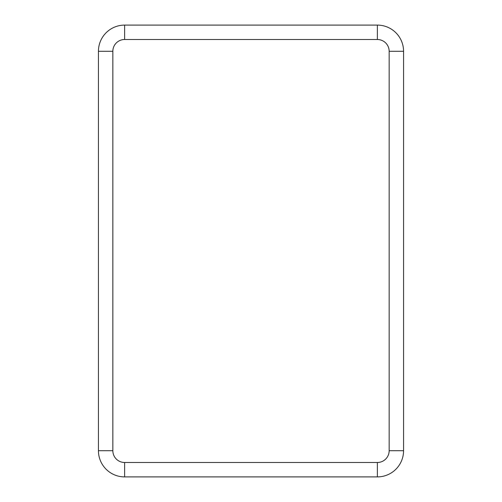 <?xml version="1.0" encoding="UTF-8"?>
<svg xmlns="http://www.w3.org/2000/svg" width="502" height="502" viewBox="0 0 502 502"><rect width="100%" height="100%" fill="white"/><g stroke="black" fill="none" stroke-linecap="round" stroke-linejoin="round"><path stroke-width="0.75" d="M377.372 476.9A26.192 26.192 0 0 0 403.564 450.708L403.564 51.292A26.192 26.192 0 0 0 377.372 25.1L124.628 25.1A26.192 26.192 0 0 0 98.436 51.292L98.436 450.708A26.192 26.192 0 0 0 124.628 476.9L377.372 476.9A26.192 26.192 0 0 0 403.564 450.708L403.564 51.292A26.192 26.192 0 0 0 377.372 25.1L124.628 25.1A26.192 26.192 0 0 0 98.436 51.292L98.436 450.708A26.192 26.192 0 0 0 124.628 476.9L377.372 476.9L377.372 462.493A11.784 11.784 0 0 0 389.157 450.708L389.157 51.292A11.784 11.784 0 0 0 377.372 39.507L124.628 39.507A11.784 11.784 0 0 0 112.843 51.292L112.843 450.708A11.784 11.784 0 0 0 124.628 462.493L377.372 462.493M389.157 450.708L403.564 450.708M124.628 462.493L124.628 476.9M112.843 450.708L98.436 450.708M112.843 51.292L98.436 51.292M124.628 39.507L124.628 25.1M377.372 39.507L377.372 25.1M389.157 51.292L403.564 51.292"/></g></svg>
